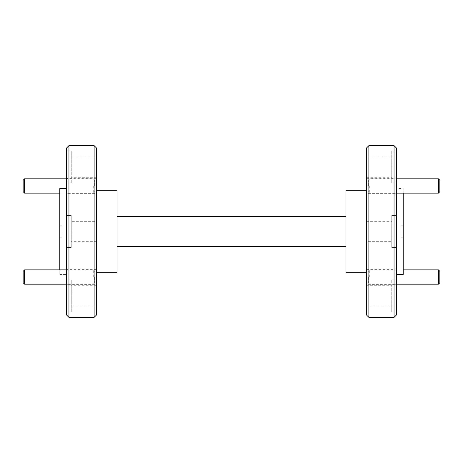 <?xml version="1.0" encoding="UTF-8"?>
<svg xmlns="http://www.w3.org/2000/svg" width="463" height="463" viewBox="0 0 463 463"><rect width="100%" height="100%" fill="white"/><g stroke="black" fill="none" stroke-linecap="round" stroke-linejoin="round"><path stroke-width="0.35" stroke-dasharray="2.31 1.74" d="M366.586 193.007L366.586 178.926L366.586 193.007L395.205 193.007L395.205 185.964L395.205 193.007L396.351 194.153L396.351 185.964L396.351 194.153M366.586 193.638L366.586 178.296L366.586 193.638L395.205 193.638L395.205 185.964L395.205 193.638L396.351 194.784L396.351 185.964L396.351 194.784M366.586 284.074L366.586 269.993L366.586 284.074L395.205 284.074L395.205 277.036L395.205 284.074L396.351 285.22L396.351 277.036L396.351 285.22M366.586 284.704L366.586 269.362L366.586 284.704L395.205 284.704L395.205 277.036L395.205 284.704L396.351 285.85L396.351 277.036L396.351 285.85M96.414 193.007L96.414 178.926L96.414 193.007L67.795 193.007L67.795 185.964L67.795 193.007L66.649 194.153L66.649 185.964L66.649 194.153M96.414 193.638L96.414 178.296L96.414 193.638L67.795 193.638L67.795 185.964L67.795 193.638L66.649 194.784L66.649 185.964L66.649 194.784M96.414 284.074L96.414 269.993L96.414 284.074L67.795 284.074L67.795 277.036L67.795 284.074L66.649 285.22L66.649 277.036L66.649 285.22M96.414 284.704L96.414 269.362L96.414 284.704L67.795 284.704L67.795 277.036L67.795 284.704L66.649 285.85L66.649 277.036L66.649 285.85M71.233 247.526L66.649 247.526L66.649 215.474L66.649 247.526L66.649 215.474L66.649 247.526L71.233 247.526L71.233 215.474L66.649 215.474L71.233 215.474L71.233 247.526M71.233 311.923L71.233 279.866L71.233 311.923L66.649 311.923L66.649 279.866L66.649 311.923M71.233 279.866L66.649 279.866M71.233 183.134L71.233 151.077L71.233 183.134L66.649 183.134L66.649 151.077L66.649 183.134M71.233 151.077L66.649 151.077M96.414 269.362L67.795 269.362L67.795 277.036L67.795 269.362L66.649 268.216L66.649 277.036L66.649 268.216M96.414 269.993L67.795 269.993L66.649 268.847L66.649 277.036L66.649 268.847M96.414 178.296L67.795 178.296L67.795 185.964L67.795 178.296L66.649 177.15L66.649 185.964L66.649 177.15M96.414 178.926L67.795 178.926L66.649 177.78L66.649 185.964L66.649 177.78M391.767 215.474L396.351 215.474L396.351 247.526L396.351 215.474L396.351 247.526L396.351 215.474L391.767 215.474L391.767 247.526L396.351 247.526L391.767 247.526L391.767 215.474M391.767 279.866L391.767 311.923L391.767 279.866L396.351 279.866L396.351 311.923L396.351 279.866M391.767 311.923L396.351 311.923M391.767 151.077L391.767 183.134L391.767 151.077L396.351 151.077L396.351 183.134L396.351 151.077M391.767 183.134L396.351 183.134M366.586 269.362L395.205 269.362L395.205 277.036L395.205 269.362L396.351 268.216L396.351 277.036L396.351 268.216M366.586 269.993L395.205 269.993L395.205 277.036L395.205 269.993L396.351 268.847L396.351 277.036L396.351 268.847M366.586 178.296L395.205 178.296L395.205 185.964L395.205 178.296L396.351 177.15L396.351 185.964L396.351 177.15M366.586 178.926L395.205 178.926L395.205 185.964L395.205 178.926L396.351 177.78L396.351 185.964L396.351 177.78M396.351 188.568L396.351 274.432L396.351 188.568L403.215 188.568L403.215 193.123M96.414 190.287L96.414 272.713L96.414 190.287M59.785 269.877L59.785 274.432L66.649 274.432L66.649 188.568L66.649 274.432M366.586 156.916L366.586 177.294L366.586 156.916L391.767 156.916L391.767 177.294L391.767 156.916M366.586 177.294L391.767 177.294M366.586 221.314L391.767 221.314L391.767 241.686L391.767 221.314L391.767 241.686L391.767 221.314L366.586 221.314L366.586 241.686L391.767 241.686L366.586 241.686L366.586 221.314M366.586 285.706L366.586 306.084L366.586 285.706L391.767 285.706L391.767 306.084L391.767 285.706M366.586 306.084L391.767 306.084M96.414 177.294L96.414 156.916L96.414 177.294L71.233 177.294L71.233 156.916L71.233 177.294M96.414 156.916L71.233 156.916M96.414 241.686L71.233 241.686L71.233 221.314L71.233 241.686L71.233 221.314L71.233 241.686L96.414 241.686L96.414 221.314L71.233 221.314L96.414 221.314L96.414 241.686M96.414 306.084L96.414 285.706L96.414 306.084L71.233 306.084L71.233 285.706L71.233 306.084M96.414 285.706L71.233 285.706M366.586 190.287L366.586 272.713L366.586 190.287M345.977 190.287L345.977 272.713M59.785 225.776L59.785 237.224L59.785 225.776L62.071 225.776L62.071 237.224L59.785 237.224L62.071 237.224L62.071 225.776L59.785 225.776M59.785 274.432L59.785 188.568M66.649 147.928L66.649 315.071M68.941 317.358L68.941 145.642M94.128 145.642L94.128 317.358M96.414 315.071L96.414 147.928M117.023 272.713L117.023 190.287M366.586 147.928L366.586 315.071M368.872 317.358L368.872 145.642M394.059 145.642L394.059 317.358M396.351 315.071L396.351 147.928M403.215 274.432L403.215 188.568M403.215 225.776L403.215 237.224L403.215 225.776L400.929 225.776L400.929 237.224L403.215 237.224L400.929 237.224L400.929 225.776L403.215 225.776M345.977 246.38L117.023 246.38L117.023 216.62L345.977 216.62L345.977 246.38L345.977 216.62M117.023 246.38L117.023 216.62M368.299 185.964L368.299 180.24L368.299 185.964M369.734 185.964L369.734 193.123L369.734 185.964M439.85 191.688L439.85 180.24M438.42 178.811L438.42 193.123M94.701 185.964L94.701 180.24L94.701 185.964M93.266 185.964L93.266 193.123L93.266 185.964M23.15 180.24L23.15 191.688M24.58 193.123L24.58 178.811M94.701 277.036L94.701 282.76L94.701 277.036M93.266 277.036L93.266 269.877L93.266 277.036M23.15 271.312L23.15 282.76M24.58 284.189L24.58 269.877M368.299 277.036L368.299 282.76L368.299 277.036M369.734 277.036L369.734 269.877L369.734 277.036M439.85 282.76L439.85 271.312M438.42 269.877L438.42 284.189M368.299 180.24L369.734 178.811L396.351 178.811M368.299 191.688L369.734 193.123L396.351 193.123M94.701 180.24L93.266 178.811L66.649 178.811M94.701 191.688L93.266 193.123L59.785 193.123M94.701 282.76L93.266 284.189L66.649 284.189M94.701 271.312L93.266 269.877L66.649 269.877M368.299 282.76L369.734 284.189L396.351 284.189M368.299 271.312L369.734 269.877L403.215 269.877"/><path stroke-width="0.69" d="M68.941 317.358L66.649 315.071L66.649 147.928L68.941 145.642L68.941 317.358L94.128 317.358L94.128 145.642L96.414 147.928L96.414 315.071L94.128 317.358M368.872 317.358L366.586 315.071L366.586 147.928L368.872 145.642L368.872 317.358L394.059 317.358L394.059 145.642L396.351 147.928L396.351 315.071L394.059 317.358M396.351 274.432L403.215 274.432L403.215 193.123M368.872 145.642L394.059 145.642M96.414 272.713L117.023 272.713L117.023 190.287L96.414 190.287M68.941 145.642L94.128 145.642M66.649 188.568L59.785 188.568L59.785 269.877M366.586 272.713L345.977 272.713L345.977 190.287L366.586 190.287M117.023 246.38L345.977 246.38M345.977 216.62L117.023 216.62M439.85 180.24L439.85 191.688L438.42 193.123L438.42 178.811L439.85 180.24M24.58 193.123L23.15 191.688L23.15 180.24L24.58 178.811L24.58 193.123L59.785 193.123M23.15 282.76L23.15 271.312L24.58 269.877L24.58 284.189L23.15 282.76M438.42 269.877L439.85 271.312L439.85 282.76L438.42 284.189L438.42 269.877L403.215 269.877M396.351 178.811L438.42 178.811M396.351 193.123L438.42 193.123M66.649 178.811L24.58 178.811M66.649 284.189L24.58 284.189M66.649 269.877L24.58 269.877M396.351 284.189L438.42 284.189"/></g></svg>

